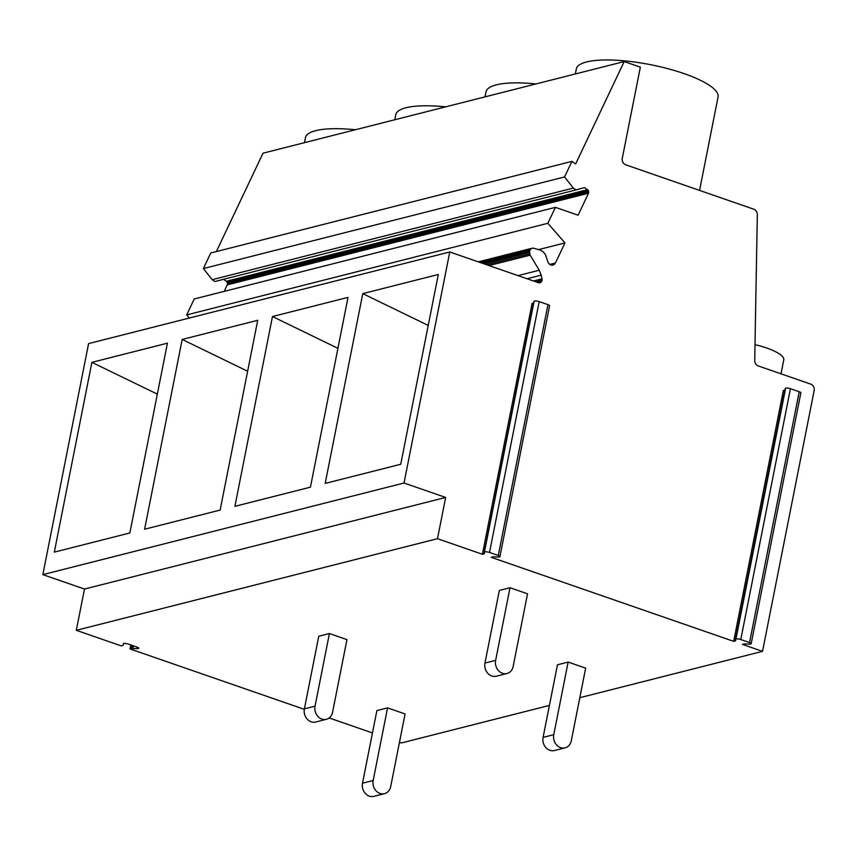 <?xml version="1.0" encoding="UTF-8"?>
<svg xmlns="http://www.w3.org/2000/svg" width="857" height="857" viewBox="0 0 857 857"><rect width="100%" height="100%" fill="white"/><g stroke="black" fill="none" stroke-linecap="round" stroke-linejoin="round"><path stroke-width="1.29" d="M499.92 556.632A3.482 0.9 -168.8 0 0 498.281 555.497L489.518 552.465L539.182 301.621L547.955 304.653A3.482 0.9 -168.8 0 1 549.583 305.788L499.92 556.632A3.482 0.9 -168.8 0 1 499.288 556.996A3.503 0.9 -168.8 0 1 498.046 557.05L494.018 556.846A3.482 0.9 -168.8 0 0 492.636 556.932L491.168 557.307L733.667 641.347L783.341 390.503L784.808 390.139A3.482 0.9 -168.8 0 0 784.937 390.096M751.182 643.714A3.482 0.9 -168.8 0 0 749.543 642.579L740.78 639.547L790.443 388.703L799.217 391.735A3.482 0.9 -168.8 0 1 800.856 392.87L751.182 643.714A3.482 0.9 -168.8 0 1 750.079 644.132A3.503 0.9 -168.8 0 1 749.307 644.132L745.29 643.928A3.503 0.9 -168.8 0 0 743.897 644.014L742.43 644.389L762.526 651.352L814.15 390.61A5.228 4.446 -104.2 0 0 810.743 384.129L758.241 365.939A5.228 4.446 -104.2 0 1 754.728 360.476L757.331 214.668A5.228 4.446 -104.2 0 0 753.817 209.215L625.696 164.801A5.228 4.446 -104.2 0 1 622.289 158.331L640.34 67.157L624.196 61.565L575.647 163.933L571.94 161.362L564.549 176.949L573.354 188.079L576.011 189.911L584.592 187.587L588.266 190.34L588.534 193.221L578.1 215.203L555.422 207.351L547.859 223.291L564.967 242.917L555.443 263.003L552.497 265.242L549.808 264.556L548.223 262.767L545.384 254.497L543.145 251.765L540.242 250.073L532.925 248.048L530.74 248.948L529.476 251.155L530.129 255.172L539.257 270.234L541.217 275.151L542.117 279.693L541.27 281.996L538.475 282.714L449.764 251.969L404.022 483.016L445.651 497.446L437.488 538.699L482.405 554.265L532.079 303.421L533.536 303.057A3.503 0.9 -168.8 0 0 533.675 303.014M539.182 301.621A3.482 0.9 -168.8 0 0 534.104 301.225A3.503 0.9 -168.8 0 0 533.997 301.396A3.503 0.9 -168.8 0 0 533.986 301.45L484.344 552.187M489.518 552.465A3.482 0.9 -168.8 0 0 484.441 552.069A3.503 0.9 -168.8 0 0 484.323 552.24A3.503 0.9 -168.8 0 0 484.323 552.294L484.376 553.504A3.503 0.9 -168.8 0 1 484.366 553.558A3.503 0.9 -168.8 0 1 483.873 553.901L482.405 554.265M790.443 388.703A3.482 0.9 -168.8 0 0 785.623 388.178A3.503 0.9 -168.8 0 0 785.258 388.478A3.503 0.9 -168.8 0 0 785.248 388.532L735.606 639.268M740.78 639.547A3.482 0.9 -168.8 0 0 735.959 639.022A3.503 0.9 -168.8 0 0 735.585 639.322A3.503 0.9 -168.8 0 0 735.585 639.376L735.638 640.586A3.482 0.9 -168.8 0 1 735.627 640.64A3.482 0.9 -168.8 0 1 735.135 640.982L733.667 641.347M755.006 344.643A36.562 9.406 11.2 0 1 783.78 359.822L781.006 373.823M130.789 644.925L129.996 648.92L304.299 709.328M329.174 717.952L372.463 732.949M449.764 251.969L88.592 343.593L42.85 574.629L84.479 589.059L76.316 630.313L121.233 645.889L122.701 645.514A3.503 0.9 -168.8 0 0 123.194 645.171A3.503 0.9 -168.8 0 0 123.204 645.117L123.172 643.8M555.422 207.351L194.25 298.964L186.687 314.915L189.397 318.022M223.581 279.307L227.094 281.964L227.608 283.892L224.266 291.348M571.94 161.362L210.768 252.986L203.377 268.562L212.182 279.693L214.839 281.525L576.011 189.911M624.196 61.565L263.024 153.178L216.371 251.562M399.469 742.312L401.355 742.965L549.433 705.407M579.814 697.694L762.526 651.352M129.996 648.92L131.464 648.545L132.096 645.385M84.479 589.059L445.651 497.446M76.316 630.313L437.488 538.699M42.85 574.629L404.022 483.016M325.189 483.412L400.733 464.258L438.313 274.476L362.768 293.63L325.189 483.412M234.893 506.326L310.438 487.162L348.017 297.379L272.472 316.533L234.893 506.326M144.608 529.23L220.142 510.065L257.721 320.282L182.177 339.447L144.608 529.23M54.312 552.133L129.846 532.968L167.426 343.186L91.892 362.35L54.312 552.133M539.224 282.864L540.681 282.499M538.464 282.714L541.27 281.996M537.564 282.403L541.731 281.342M536.375 281.985L542.02 280.56M534.982 281.503L542.117 279.693M533.483 280.989L542.02 278.814M527.034 278.75L541.217 275.151M518.003 275.622L539.257 270.234M489.058 265.584L530.129 255.172M486.69 264.77L529.562 253.897M484.301 263.945L529.347 252.515M482.084 263.174L529.476 251.155M480.252 262.531L529.958 249.923M478.945 262.081L530.74 248.948M478.302 261.856L531.758 248.294M552.272 265.231L553.686 264.877M550.869 265.081L554.693 264.106M549.701 264.459L555.443 263.003M538.667 249.591L564.967 242.917M186.687 314.915L547.859 223.291M227.362 284.835L588.534 193.221M227.608 283.892L588.78 192.279M227.512 282.885L588.684 191.261M227.094 281.964L588.266 190.34M226.409 281.267L587.581 189.654M212.182 279.693L573.354 188.079M203.377 268.562L564.549 176.949M137.174 647.142L136.874 648.663A3.503 0.9 -168.8 0 0 138.256 648.578A3.482 0.9 -168.8 0 0 138.748 648.246A3.482 0.9 -168.8 0 0 137.109 647.121L128.346 644.078A3.482 0.9 -168.8 0 0 123.644 643.521A3.503 0.9 -168.8 0 0 123.151 643.853A3.503 0.9 -168.8 0 0 123.151 643.918M136.874 648.663L132.846 648.47A3.482 0.9 -168.8 0 0 131.464 648.545M428.221 325.424L362.768 293.63M337.926 348.328L272.472 316.533M247.63 371.231L182.177 339.447M157.345 394.134L91.892 362.35M485.041 96.862L486.037 91.838A72.245 18.575 11.2 0 1 496.278 84.854A72.245 18.575 11.2 0 1 535.979 83.932M394.745 119.766L395.741 114.742A72.245 18.575 11.2 0 1 405.982 107.757A72.245 18.575 11.2 0 1 445.683 106.846M304.449 142.669L305.446 137.645A72.245 18.575 11.2 0 1 315.697 130.671A72.245 18.575 11.2 0 1 355.387 129.75M575.336 73.959L576.332 68.935A72.245 18.575 11.2 0 1 586.574 61.95A72.245 18.575 11.2 0 1 668.085 68.742A72.245 18.575 11.2 0 1 718.07 97.002L699.569 190.415M326.378 719.312A10.445 8.881 -104.2 0 0 332.58 712.231L346.956 639.622L329.42 633.537L315.044 706.157L304.385 708.857A10.445 8.881 -104.2 0 0 315.719 722.023L326.378 719.312A10.445 8.881 -104.2 0 1 315.044 706.157M304.385 708.857L318.761 636.248L329.42 633.537M384.504 793.657A10.445 8.881 -104.2 0 0 390.706 786.576L405.082 713.956L387.557 707.882L373.17 780.502L362.511 783.202A10.445 8.881 -104.2 0 0 373.845 796.367L384.504 793.657A10.445 8.881 -104.2 0 1 373.17 780.502M362.511 783.202L376.887 710.592L387.557 707.882M565.095 747.85A10.445 8.881 -104.2 0 0 571.287 740.769L585.663 668.149L568.137 662.075L553.761 734.685L543.092 737.395A10.445 8.881 -104.2 0 0 554.425 750.55L565.095 747.85A10.445 8.881 -104.2 0 1 553.761 734.685M543.092 737.395L557.468 664.786L568.137 662.075M506.969 673.506A10.445 8.881 -104.2 0 0 513.161 666.425L527.537 593.805L510.011 587.731L495.635 660.351A10.445 8.881 -104.2 0 0 506.969 673.506L496.299 676.216A10.445 8.881 -104.2 0 1 484.966 663.05L495.635 660.351M484.966 663.05L499.342 590.441L510.011 587.731M547.955 304.653L498.281 555.497M534.104 301.225L484.441 552.069M533.536 303.057L483.873 553.901M799.217 391.735L749.543 642.579M785.623 388.178L735.959 639.022M784.808 390.139L735.135 640.982M138.416 647.753L138.256 648.578M132.846 648.47L133.371 645.824M533.997 301.396L484.323 552.24M785.258 388.478L735.585 639.322"/></g></svg>
